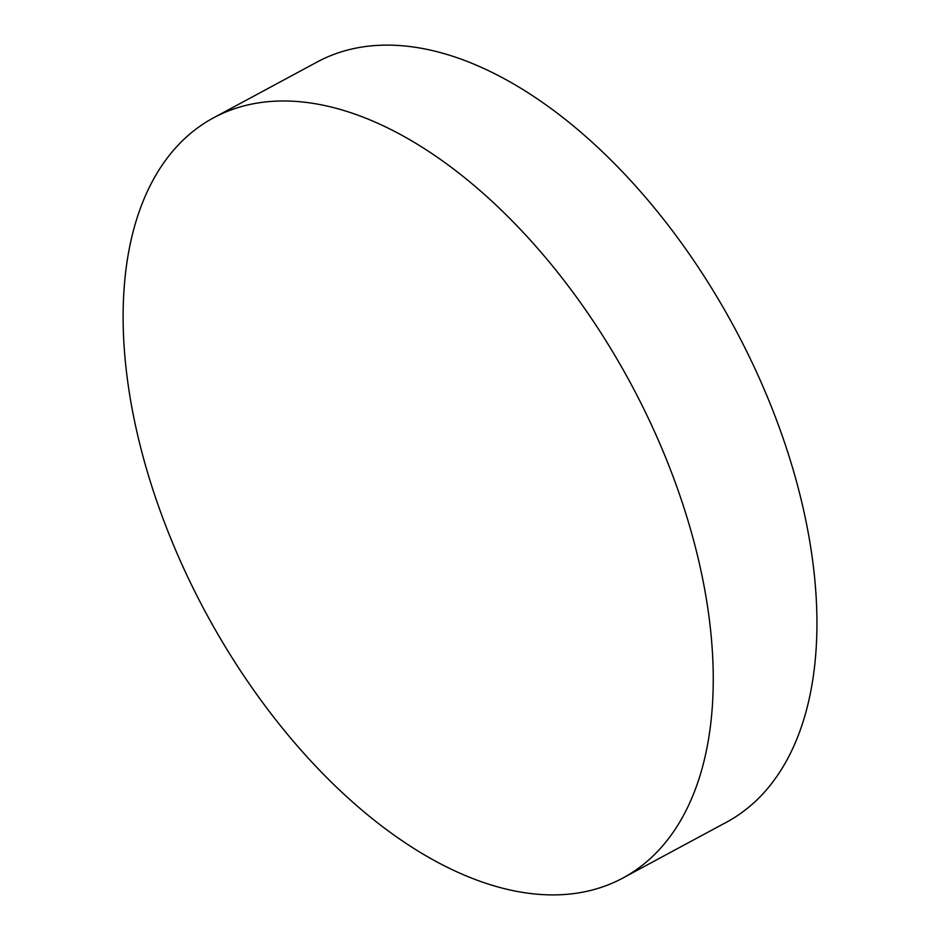 <?xml version="1.0" encoding="UTF-8"?>
<svg xmlns="http://www.w3.org/2000/svg" width="940" height="940" viewBox="0 0 940 940"><rect width="100%" height="100%" fill="white"/><g stroke="black" fill="none" stroke-linecap="round" stroke-linejoin="round"><path stroke-width="1.41" d="M208.28 120.813A431.707 241.404 -118.3 0 0 208.187 617.087A431.707 241.404 -118.3 0 0 622.962 877.984A431.707 241.404 -118.3 0 0 630.705 383.438A431.707 241.404 -118.3 0 0 213.404 117.9A431.707 241.404 -118.3 0 0 208.28 120.813M622.962 877.984L726.644 822.124A431.707 241.404 -118.3 0 0 734.387 327.566A431.707 241.404 -118.3 0 0 317.086 62.04L213.404 117.9"/></g></svg>
